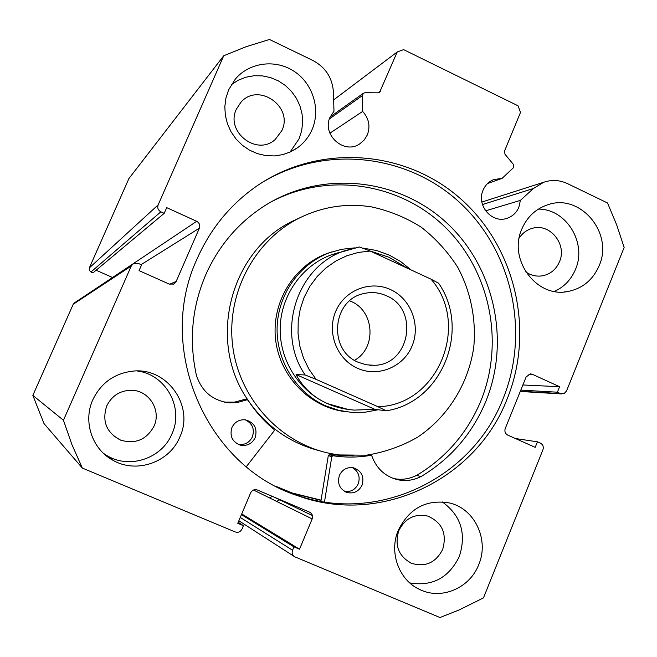 <?xml version="1.0" encoding="UTF-8"?>
<svg xmlns="http://www.w3.org/2000/svg" width="657" height="657" viewBox="0 0 657 657"><rect width="100%" height="100%" fill="white"/><g stroke="black" fill="none" stroke-linecap="round" stroke-linejoin="round"><path stroke-width="0.99" d="M332.048 251.828L326.89 253.553C293.564 265.913 271.341 302.737 275.579 339.455C279.636 376.19 309.521 407.069 344.777 411.578M339.176 454.948L366.458 455.194C384.526 452.295 401.517 446.341 417.425 437.324C447.828 417.023 468.408 383.885 473.754 347.257C476.341 319.598 470.806 291.88 457.814 267.432C447.885 251.877 435.69 238.466 421.227 227.191C405.747 217.434 389.084 210.651 371.246 206.84C345.787 202.947 321.429 206.873 298.163 218.617C253.068 241.833 225.54 295.634 232.939 347.873C240.207 400.138 281.459 444.066 331.169 453.667L339.176 454.948M276.318 486.492L292.381 493.037L321.076 500.149M300.471 217.459L292.316 221.294C229.884 251.335 206.93 341.673 247.985 400.146M248.223 400.507C266.052 426.311 289.737 443.04 319.286 450.694M324.492 501.932L331.801 456.599L332.935 455.744C345.615 457.633 358.237 457.502 370.803 455.358L371.878 456.024C376.477 468.523 385.002 476.407 397.46 479.676C405.624 481.425 413.458 480.39 420.965 476.563L420.989 476.612C450.267 459.013 471.701 434.392 485.277 402.757C510.842 341.895 494.746 266.964 446.39 222.592C398.183 178.121 322.365 169.81 265.617 205.148C239.312 221.77 219.528 244.576 206.257 273.583C191.967 306.425 188.715 340.482 196.509 375.763L196.558 375.747C201.978 391.728 212.934 400.762 229.424 402.84L237.037 402.601L246.802 399.858L248.05 400.236C255.245 411.364 263.9 421.096 274.018 429.423L274.166 430.861L246.301 466.708M320.879 501.332L328.336 455.358L329.387 454.751L353.918 455.868M352.374 467.612C358.55 471.406 360.488 476.867 358.18 483.979C355.297 489.679 350.781 492.167 344.629 491.436M362.015 485.268C358.779 491.469 353.844 493.892 347.208 492.536C339.612 489.235 337.033 483.47 339.472 475.249C342.502 469.361 347.175 466.881 353.507 467.809C361.621 470.823 364.454 476.645 362.015 485.268M245.151 419.782C252.428 423.346 254.834 429.062 252.37 436.938C249.307 442.802 244.56 445.265 238.121 444.346M255.138 437.751C252.009 443.738 247.155 446.218 240.593 445.2C232.291 442.054 229.416 436.141 231.962 427.444C234.795 421.917 239.247 419.371 245.324 419.807C254.415 422.459 257.684 428.438 255.138 437.751M416.637 475.397C445.61 457.978 466.823 433.62 480.267 402.322C505.011 343.439 490.475 271.136 444.879 226.903C399.382 182.621 326.89 171.543 270.232 202.389M224.407 402.117L234.45 402.158L244.757 399.39M393.354 478.46C401.419 480.177 409.155 479.15 416.563 475.372L420.965 476.563M485.597 210.831L520.385 200.393L518.858 207.234C516.459 212.753 512.501 216.449 506.982 218.313C491.97 223.832 476.07 205.181 483.084 190.16C485.252 185.143 488.775 181.628 493.653 179.599L502.088 178.367L513.749 167.412L513.257 164.234L504.995 154.264L504.502 151.085L520.516 112.404L518.036 105.802L403.628 49.636L397.23 51.969L379.615 92.292L377.947 92.826L365.087 92.703L363.37 93.269L362.221 95.708L329.42 118.917M223.741 55.755L158.156 204.885C157.179 207.899 158.082 210.207 160.858 211.817L90.945 271.998L89.286 270.273L89.336 267.892L128.912 178.564L223.741 55.755L246.334 46.622L269.501 39.477L312.822 60.436C325.585 67.293 332.467 77.945 333.46 92.391L333.978 111.222L330.093 117.127C321.544 134.652 344.104 154.912 359.732 143.883L364.208 139.998L367.337 134.907C370.499 126.243 368.947 118.416 362.664 111.419L362.221 95.708M329.896 133.199L362.664 111.419M284.194 490.294L295.568 494.729C377.488 524.664 472.539 478.444 503.163 398.512C530.404 331.44 511.885 249.488 458.348 201.288C404.975 152.991 321.602 144.589 259.597 184.124M507.204 398.815C535.209 329.888 515.104 245.472 458.923 197.297C402.946 148.967 316.493 143.497 254.752 187.442C229.301 205.756 210.068 229.589 197.043 258.957C155.224 348.711 206.405 466.889 298.056 495.83C380.608 525.986 476.366 479.372 507.204 398.815M269.485 497.883L272.409 496.38M276.646 501.414L279.726 499.821M398.282 530.289C388.698 552.414 398.98 580.427 419.987 589.616C441.586 600.227 469.903 588.015 478.731 564.642C489.432 539.84 474.724 508.608 449.544 502.983C426.442 499.082 409.352 508.181 398.282 530.289M409.771 582.923C432.298 586.668 448.813 577.873 459.309 556.52C466.642 533.566 460.918 515.334 442.136 501.825M92.801 399.826C82.881 421.4 92.021 449.018 112.7 460.13C136.254 474.099 169.687 462.356 179.837 436.995C194.62 405.87 166.968 366.967 132.689 371.156C114.269 373.422 100.973 382.974 92.801 399.826M103.568 453.437L107.559 455.966C130.152 469.361 162.23 458.134 171.978 433.817C184.165 407.668 165.753 374.276 137.132 370.975M521.83 229.038C507.951 259.4 536.301 297.95 567.467 291.577C582.299 288.719 592.852 280.104 599.135 265.732C613.925 233.161 580.238 192.936 547.667 204.803C535.701 208.852 527.095 216.933 521.83 229.038M554.401 291.453C564.149 286.969 571.179 279.611 575.483 269.378C587.194 243.033 566.318 208.885 538.412 209.098M228.62 89.869L225.934 98.033L224.825 106.623L225.335 115.336L227.445 123.845L231.075 131.852L236.093 139.079L242.326 145.254L249.545 150.174L257.487 153.664L265.88 155.602L274.412 155.931L282.789 154.633L290.723 151.775L297.933 147.447C304.216 142.733 308.938 136.755 312.108 129.495C320.846 109.399 312.954 83.677 294.237 71.391C275.628 58.941 249.397 62.251 235.305 79.119L228.62 89.869M290.041 152.087L299.107 138.758L301.645 130.858L302.655 122.563L302.097 114.187L299.994 106.007L296.422 98.328L291.494 91.422L285.409 85.525L278.354 80.868L270.602 77.616L262.422 75.884L254.103 75.736L245.948 77.198L238.261 80.211L231.313 84.679M281.869 130.603L275.102 139.613C256.723 156.415 225.187 131.737 236.405 109.119L240.864 102.328C258.209 81.928 293.695 106.598 281.869 130.603M519.178 238.097C522.348 233.227 526.635 229.999 532.039 228.414C549.695 222.608 567.443 244.322 559.46 261.806C556.151 269.37 550.615 274.01 542.854 275.743C536.728 276.811 531.02 275.521 525.74 271.883M154.042 426.155C146.577 439.755 135.424 444.411 120.592 440.124C106.45 432.692 101.827 421.301 106.721 405.952C111.912 395.563 120.264 390.34 131.778 390.274C149.123 390.48 161.458 410.436 154.042 426.155M442.67 549.416C435.731 562.794 425.334 567.426 411.487 563.304C398.594 556.282 394.364 545.4 398.799 530.675C405.082 518.283 414.698 513.413 427.666 516.065C442.153 522.364 447.154 533.484 442.67 549.416M112.544 277.517L196.689 221.302L166.706 207.637L164.201 213.336L160.858 211.817M196.689 221.302C199.441 222.904 200.328 225.195 199.367 228.201L141.083 264.648M169.563 284.226L176.158 281.467L199.367 228.201M176.158 281.467L173.776 284.005L169.292 284.12L139.054 270.627L141.584 264.878L138.208 263.367L132.837 263.999L131.277 266.011L63.442 420.25L71.909 444.584L82.347 468.08L235.231 531.956C238.212 532.86 240.47 531.899 241.99 529.082L243.427 525.682L237.768 523.317L250.654 492.84C252.116 490.114 254.292 489.145 257.199 489.933L309.546 512.148C312.231 513.626 313.102 515.876 312.174 518.907L253.487 490.007M240.257 517.429L292.546 550.238L293.958 546.862L299.535 549.203L312.174 518.907M292.546 550.238C291.642 553.038 292.365 555.222 294.738 556.799L439.993 617.523L459.046 609.983L483.478 597.886L542.953 449.725C543.815 446.809 542.986 444.625 540.473 443.171L537.434 441.816L535.209 447.351L507.746 435.106C505.208 433.636 504.371 431.444 505.241 428.52L526.15 376.904L530.396 373.882L532.351 374.293L528.836 374.194M520.36 391.202L560.405 393.568L557.391 392.196L559.592 386.71L532.351 374.293M560.405 393.568L564.1 393.568L566.548 390.956L624.15 247.451L616.693 224.899L607.528 202.988L567.5 183.623C559.69 179.985 551.781 179.525 543.766 182.244L533.377 188.518L520.385 200.393M82.347 468.08L44.019 423.609L32.85 395.391L73.223 304.257L74.537 302.811M96.127 270.232L112.437 277.468M90.945 271.998L92.949 272.885L164.201 213.336M63.442 420.25L32.85 395.391M397.23 51.969L333.666 99.889M515.408 438.523L537.434 441.816M522.882 384.969L559.592 386.71M520.804 390.11L557.391 392.196M238.204 522.282L243.427 525.682M241.735 513.938L299.535 549.203M241.439 514.636L293.958 546.862M282.559 489.547L292.176 493.235L321.035 500.404M277.681 487.19L278.469 487.486M487.617 183.484L502.088 178.367M357.539 368.29C336.91 359.297 326.586 332.532 335.686 311.443C344.473 290.213 370.252 280.063 390.496 289.556C410.871 298.73 420.915 325.084 412.07 345.984C403.538 367.033 378.038 377.603 357.539 368.29M386.3 295.707C379.122 292.505 371.722 291.774 364.093 293.507C332.023 299.42 327.728 350.427 358.402 362.344L366.13 364.758L374.178 365.3C409.976 365.169 419.626 309.012 386.3 295.707M354.517 360.307C376.781 348.103 374.539 310.933 351.002 301.399L349.705 300.84M339.168 252.436L331.276 254.859C302.097 265.535 280.999 295.305 280.178 327.588C279.315 359.872 298.886 391.087 327.605 403.677L348.12 409.442M354.435 247.894L341.665 249.299L329.272 252.814C299.354 263.991 277.837 294.673 277.098 327.859C276.334 361.038 296.488 393.058 326.003 405.985L338.601 410.288L351.676 412.391L365.054 412.226L378.169 409.771M411.027 269.92L400.77 261.609L389.33 255.121L376.691 250.531L363.477 248.174M305.127 374.975C275.653 332.352 296.849 266.545 344.432 250.826L359.338 246.975L370.187 251.04L358.311 252.444L346.789 255.787L335.924 260.985L325.987 267.916L317.241 276.408L309.915 286.255L304.207 297.202L300.257 308.979L298.188 321.273L298.048 333.764L299.838 346.14L303.518 358.065L308.987 369.234L316.107 379.368L305.127 374.975L296.069 374.539C303.025 387.679 313.537 397.395 327.605 403.677C335.67 407.225 344.531 409.36 354.18 410.099L374.868 409.344L386.242 410.789L377.964 406.724C437.899 405.599 470.946 324.509 430.992 279.143L438.605 283.224C471.069 329.715 441.939 402.47 386.242 410.789M370.178 251.031L389.051 257.273L407.225 268.155M316.107 379.368L377.964 406.724M296.069 374.539L374.868 409.344M370.187 251.04L430.992 279.143M331.801 456.599L328.262 455.605M246.802 399.858L244.117 399.44M370.803 455.358L368.963 454.899M332.935 455.744L329.387 454.751M89.336 267.892L158.156 204.885M131.277 266.011L73.223 304.257M378.054 92.826L380.559 91.101M482.46 204.541L533.377 188.518M292.316 221.294L298.163 218.617M347.208 492.536L345.656 491.962M240.593 445.2L238.261 444.411M247.262 399.776L244.568 399.357M229.424 402.84L226.911 402.388M397.46 479.676L393.42 478.485M371.131 455.358L369.177 454.874M505.652 218.674L506.982 218.313M358.566 144.565L359.732 143.883M415.889 587.432L419.987 589.616M107.559 455.966L112.7 460.13M564.42 291.938L567.467 291.577M295.404 149.188L297.933 147.447M273.895 140.541L275.102 139.613M541.228 275.989L542.854 275.743M113.283 435.657L120.592 440.124M273.854 496.996L312.436 515.581M409.212 562.211L411.487 563.304M294.131 556.405L238.844 520.771M132.837 263.999L74.159 303.066M173.776 284.005L172.972 284.333M561.792 393.945L520.254 391.465M298.056 495.83L295.568 494.729M481.852 202.052L543.766 182.244M330.2 116.88L363.37 93.269M326.89 253.553L329.272 252.814M331.276 254.859L359.338 246.975M369.694 365.235L374.178 365.3"/></g></svg>
